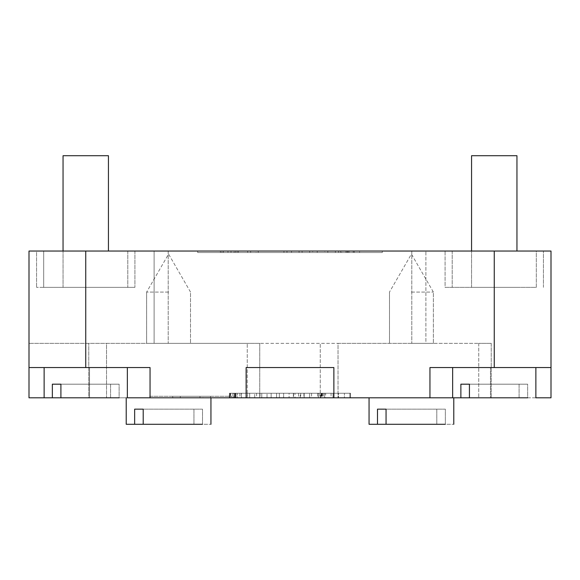 <?xml version="1.0" encoding="UTF-8"?>
<svg xmlns="http://www.w3.org/2000/svg" width="580" height="580" viewBox="0 0 580 580"><rect width="100%" height="100%" fill="white"/><g stroke="black" fill="none" stroke-linecap="round" stroke-linejoin="round"><path stroke-width="0.43" stroke-dasharray="2.9 2.17" d="M300.237 393.262L304.174 393.262C299.838 393.262 299.838 393.262 304.174 393.262C299.838 393.262 299.838 393.262 304.174 393.262L304.174 397.808L304.174 393.262L309.64 393.262L293.603 393.262L300.237 393.262L300.237 397.808L304.174 397.808C299.838 397.808 299.838 397.808 304.174 397.808C299.838 397.808 299.838 397.808 304.174 397.808L300.237 397.808M445.353 424.284L386.055 424.284L445.353 424.284L445.353 409.154L436.791 409.154L436.791 424.284L386.055 424.284L453.785 424.284L445.353 424.284L445.353 409.154L386.055 409.154L436.791 409.154L436.791 424.284L369.054 424.284L369.054 397.808L453.785 397.808L369.054 397.808M202.507 424.284L143.209 424.284L202.507 424.284L202.507 409.154L193.945 409.154L193.945 424.284L143.209 424.284L210.946 424.284L202.507 424.284L202.507 409.154L143.209 409.154L193.945 409.154L193.945 424.284L126.215 424.284L126.215 397.808L210.946 397.808L126.215 397.808M377.493 424.284L377.493 409.154L445.353 409.154L386.055 409.154L386.055 424.284M377.493 409.154L386.055 409.154M134.647 424.284L134.647 409.154L202.507 409.154L143.209 409.154L143.209 424.284M134.647 409.154L143.209 409.154M232.899 393.262L232.899 397.808L236.075 397.808L234.393 397.808L236.075 397.808L236.075 393.262L232.899 393.262L236.075 393.262L236.075 397.808L236.075 393.262L236.075 397.808L237.423 397.808L237.423 393.262L237.423 397.808L234.936 397.808L234.936 393.262M235.074 397.808L235.074 393.262M234.385 397.808L234.385 393.262L234.393 397.808M234.936 397.808L232.957 397.808L232.957 393.262L233.907 393.262L233.907 397.808L232.899 397.808M230.746 397.808L239.866 397.808L230.746 397.808L230.746 393.262L239.866 393.262L230.746 393.262M229.339 393.262L241.273 393.262L229.339 393.262L229.339 397.808L241.273 397.808L229.339 397.808M338.495 393.262L344.411 393.262L344.411 397.808L349.885 397.808L349.885 393.262L349.885 397.808L338.495 397.808L344.411 397.808L344.411 393.262L349.885 393.262L344.411 393.262L344.411 397.808L344.411 393.262L338.495 393.262L338.495 397.808L333.021 397.808L338.495 397.808L338.495 393.262L338.495 397.808L338.495 393.262L333.021 393.262L333.021 397.808L333.021 393.262L338.495 393.262M321.697 397.808L319.913 397.808L321.697 397.808L321.697 393.262L323.379 393.262L319.913 393.262L321.697 393.262M321.443 393.262L321.443 397.808M321.189 393.262L321.189 397.808M320.907 397.808L320.907 393.262M319.913 393.262L319.913 397.808M323.379 393.262L323.379 397.808M322.415 393.262L322.415 397.808M322.139 393.262L322.139 397.808M321.9 393.262L321.9 397.808M318.355 393.262L311.569 393.262L324.662 393.262L324.662 397.808L331.064 397.808L324.604 397.808L324.604 393.262L318.355 393.262L318.355 397.808L311.569 397.808L324.662 397.808M318.558 393.262L318.558 397.808M324.662 393.262L325.656 393.262L325.656 397.808M325.656 393.262L331.064 393.262L331.064 397.808M331.064 393.262L324.604 393.262M324.604 397.808L318.355 397.808M311.569 393.262L311.569 397.808M317.536 393.262L317.536 397.808M289.101 393.262L293.371 393.262L293.371 397.808L293.371 393.262L279.342 393.262L279.342 397.808L293.371 397.808L279.342 397.808L279.342 393.262L283.627 393.262L283.627 397.808L283.627 393.262L289.101 393.262L289.101 397.808L289.101 393.262M276.587 393.262L271.135 393.262L271.135 397.808L276.587 397.808L276.587 393.262L276.587 397.808L271.135 397.808L271.135 393.262L276.587 393.262M256.621 393.262L249.69 393.262L249.69 397.808L256.621 397.808L256.621 393.262L267.017 393.262L249.69 393.262L249.69 397.808L254.743 397.808L254.743 393.262L254.743 397.808L260.007 397.808L260.007 393.262M256.621 397.808L261.769 397.808L261.769 393.262L261.769 397.808L267.017 397.808L267.017 393.262L267.017 397.808L260.007 397.808M235.494 393.262L230.035 393.262L230.035 397.808L230.035 393.262L247.377 393.262L230.224 393.262L235.494 393.262L235.494 397.808L230.035 397.808L247.377 397.808L230.224 397.808L230.224 393.262L230.224 397.808L235.494 397.808L235.494 393.262L241.461 393.262L241.461 397.808L235.494 397.808M229.477 393.262L350.523 393.262L229.477 393.262L229.477 397.808L350.523 397.808L350.523 393.262L350.523 397.808L229.477 397.808L229.477 393.262L229.477 397.808L350.523 397.808L350.523 393.262L229.477 393.262L229.477 397.808L350.523 397.808L350.523 393.262L229.477 393.262M180.307 396.292L199.977 396.292L180.307 396.292L180.307 397.808L180.307 396.292M180.307 397.808L199.977 397.808L199.977 396.292L199.977 397.808L180.307 397.808M210.562 397.808L210.562 396.292L172.738 396.292L210.562 396.292L203 396.292L203 397.808L210.562 397.808L210.562 396.292L210.562 397.808L172.738 397.808L210.562 397.808L210.562 396.292L203 396.292L203 397.808L210.562 397.808M172.738 397.808L172.738 396.292L172.738 397.808M52.352 384.185L119.125 384.185L110.57 384.185L110.57 397.808L52.352 397.808L52.352 384.185L110.57 384.185L110.57 397.808L52.352 397.808M44.131 367.546L127.346 367.546L44.131 367.546L127.346 367.546L44.131 367.546L44.131 397.808L119.125 397.808L119.125 384.185L60.907 384.185L60.907 397.808L119.125 397.808L119.125 384.185L60.907 384.185M127.346 367.546L127.346 397.808L60.907 397.808M108.438 251.038L108.438 155.715L63.046 155.715L108.438 155.715L63.046 155.715L63.046 287.354L108.438 287.354L63.046 287.354L108.438 287.354L63.046 287.354L63.046 251.038M43.688 287.354L134.915 287.354L36.562 287.354L127.788 287.354L43.688 287.354L43.688 251.038L43.688 287.354M551 367.546L429.954 367.546L429.954 397.808L551 397.808L551 367.546L429.954 367.546L551 367.546L551 251.038L551 343.338L551 251.038L536.312 251.038L543.438 251.038L536.312 251.038L536.312 287.354L445.085 287.354L445.085 251.038L536.312 251.038L445.085 251.038L452.212 251.038L452.212 287.354L452.212 251.038L445.085 251.038L445.085 287.354L536.312 287.354L445.085 287.354L536.312 287.354L536.312 251.038L551 251.038L382.292 251.038L382.292 252.554L197.707 252.554L197.707 251.038L197.707 252.554L382.292 252.554L382.292 251.038L452.212 251.038L29 251.038L43.688 251.038L36.562 251.038L36.562 287.354L36.562 251.038L43.688 251.038L29 251.038L29 397.808L89.523 397.808L44.131 397.808M237.046 252.554L237.046 251.038L237.046 252.554L221.915 252.554L221.915 251.038L237.046 251.038L221.915 251.038L221.915 252.554L234.015 252.554L234.015 251.038L234.015 252.554L227.962 252.554L238.402 252.554L223.423 252.554L223.423 251.038L227.962 251.038L220.4 251.038L230.992 251.038L223.423 251.038L223.423 252.554L237.046 252.554M220.4 252.554L227.962 252.554L227.962 251.038L227.962 252.554L220.4 252.554L220.4 251.038L220.4 252.554M238.402 251.038L230.992 251.038L238.402 251.038L238.402 252.554M235.27 251.038L235.27 252.554M256.084 251.038L250.661 251.038L250.661 252.554L258.223 252.554L247.638 252.554L250.661 252.554L250.661 251.038L258.223 251.038L256.084 251.038L256.084 252.554M258.223 251.038L258.223 252.554M250.661 251.038L247.638 251.038L250.661 251.038L250.661 252.554M247.638 251.038L247.638 252.554L247.638 251.038M341.772 252.554L353.22 252.554L341.772 252.554L341.772 251.038L353.22 251.038L347.92 251.038L347.92 252.554M353.22 251.038L353.22 252.554M347.92 251.038L347.072 251.038L347.072 252.554M347.072 251.038L341.772 251.038M359.6 251.038L356.395 251.038L356.395 252.554L359.6 252.554L335.392 252.554L354.279 252.554L354.279 251.038L335.392 251.038L359.6 251.038L359.6 252.554M349.008 251.038L349.008 252.554M345.985 251.038L345.985 252.554M335.392 251.038L335.392 252.554M338.597 251.038L338.597 252.554M340.714 251.038L340.714 252.554M356.395 251.038L354.279 251.038M354.279 252.554L356.395 252.554M312.692 252.554L317.238 252.554L312.692 252.554L312.692 251.038L324.8 251.038L324.8 252.554L317.238 252.554L324.8 252.554L324.8 251.038L312.692 251.038L312.692 252.554M327.823 251.038L327.823 252.554L309.669 252.554L327.823 252.554L327.823 251.038L317.238 251.038L327.823 251.038M309.669 251.038L317.238 251.038L309.669 251.038L309.669 252.554L309.669 251.038M291.515 252.554L299.077 252.554L291.515 252.554C285.657 252.554 285.657 252.554 291.515 252.554C285.657 252.554 285.657 252.554 291.515 252.554L302.107 252.554L291.515 252.554C281.757 252.554 281.757 252.554 291.515 252.554C281.757 252.554 281.757 252.554 291.515 252.554L291.515 251.038L299.077 251.038L299.077 252.554L299.077 251.038L291.515 251.038C285.657 251.038 285.657 251.038 291.515 251.038C285.657 251.038 285.657 251.038 291.515 251.038L302.107 251.038L291.515 251.038C281.757 251.038 281.757 251.038 291.515 251.038C281.757 251.038 281.757 251.038 291.515 251.038L291.515 252.554M299.077 251.038L299.077 252.554L299.077 251.038M302.107 251.038L302.107 252.554L302.107 251.038M168.577 292.066L146.638 292.066L168.577 292.066M168.577 343.338L146.638 343.338L168.577 343.338M411.423 292.066L433.361 292.066L411.423 292.066M411.423 343.338L433.361 343.338L411.423 343.338M320.262 397.808L320.262 343.338L320.262 397.808L491.238 397.808L320.262 397.808M338.031 343.338L478.739 343.338L338.031 343.338L338.031 397.808L338.031 343.338M491.238 343.338L478.739 343.338L491.238 343.338L491.238 397.808L491.238 343.338M106.531 343.338L247.247 343.338L106.531 343.338L106.531 397.808L88.762 397.808L88.762 343.338L88.762 397.808L247.247 397.808L106.531 397.808L106.531 343.338M259.738 343.338L247.247 343.338L259.738 343.338L259.738 397.808L247.247 397.808L259.738 397.808L259.738 343.338M154.113 343.338L29 343.338L154.113 343.338L154.113 251.038L154.113 343.338M149.567 397.808L231.746 397.808L231.746 396.292L149.567 396.292L149.567 397.808L119.125 397.808M516.954 251.038L516.954 155.715L471.562 155.715L516.954 155.715L471.562 155.715L471.562 287.354L516.954 287.354L471.562 287.354L516.954 287.354L471.562 287.354L471.562 251.038M425.887 343.338L168.2 343.338L425.887 343.338L425.887 251.038L425.887 343.338M246.123 397.808L333.877 397.808L333.877 367.546L246.123 367.546L333.877 367.546L246.123 367.546L246.123 397.808L231.746 397.808L231.746 396.292L150.046 396.292L150.046 367.546L29 367.546M460.875 384.185L527.648 384.185L519.093 384.185L519.093 397.808L460.875 397.808L460.875 384.185L519.093 384.185L519.093 397.808L460.875 397.808M452.654 367.546L535.869 367.546L452.654 367.546L535.869 367.546L452.654 367.546L452.654 397.808L527.648 397.808L527.648 384.185L469.43 384.185L469.43 397.808L527.648 397.808L527.648 384.185L469.43 384.185M535.869 367.546L535.869 397.808L469.43 397.808M333.877 397.808L429.954 397.808L429.954 367.546L429.954 397.808M452.654 397.808L490.477 397.808L490.477 367.546L490.477 397.808L527.648 397.808M150.046 397.808L150.046 367.546L89.523 367.546L150.046 367.546L150.046 396.292L149.567 396.292M127.788 251.038L127.788 287.354L127.788 251.038L134.915 251.038L36.562 251.038L127.788 251.038M29 251.038L29 343.338L29 251.038M295.002 397.808L298.548 397.808L298.548 393.262L295.002 393.262L295.002 397.808M293.603 393.262L293.603 397.808M309.64 397.808L309.64 393.262L309.64 397.808M304.174 393.262L304.174 397.808L304.174 393.262M303.92 393.262L303.92 397.808M235.161 393.262L235.161 397.808L235.161 393.262M230.992 251.038L230.992 252.554L230.992 251.038M227.962 251.038L227.962 252.554L227.962 251.038M317.238 251.038L317.238 252.554L317.238 251.038M478.739 343.338L478.739 397.808L478.739 343.338M247.247 397.808L247.247 343.338L247.247 397.808M168.2 251.038L168.2 343.338L168.2 251.038M85.739 251.038L85.739 367.546M494.262 251.038L494.262 367.546M89.523 397.808L89.523 367.546L89.523 397.808M411.8 251.038L411.8 343.338L411.8 251.038M300.737 393.262L300.737 397.808M239.866 393.262L239.866 397.808M241.273 393.262L241.273 397.808M247.377 393.262L247.377 397.808M286.977 251.038L286.977 252.554M283.946 251.038L283.946 252.554M190.515 292.066L168.577 254.062L146.638 292.066L168.577 254.062L190.515 292.066L190.515 343.338L190.515 292.066M146.638 343.338L146.638 292.066L146.638 343.338M433.361 292.066L411.423 254.062L389.485 292.066L411.423 254.062L433.361 292.066L433.361 343.338L433.361 292.066M389.485 343.338L389.485 292.066L389.485 343.338M543.438 287.354L543.438 251.038L543.438 287.354M134.915 251.038L134.915 287.354L134.915 251.038"/><path stroke-width="0.87" d="M386.055 424.284L369.054 424.284L377.493 424.284L377.493 409.154L386.055 409.154L386.055 424.284L445.353 424.284M377.493 409.154L386.055 409.154M202.507 424.284L126.215 424.284L126.215 397.808M134.647 424.284L134.647 409.154L143.209 409.154L143.209 424.284M134.647 409.154L143.209 409.154M60.907 397.808L52.352 397.808L52.352 384.185L60.907 384.185L60.907 397.808L119.125 397.808M44.131 367.546L44.131 397.808L52.352 397.808M52.352 384.185L60.907 384.185M469.43 397.808L460.875 397.808L460.875 384.185L469.43 384.185L469.43 397.808L527.648 397.808M452.654 367.546L452.654 397.808L460.875 397.808M460.875 384.185L469.43 384.185M452.654 397.808L429.954 397.808L429.954 367.546L551 367.546L551 397.808L535.869 397.808L535.869 367.546M44.131 397.808L29 397.808L29 251.038L551 251.038L551 367.546M471.562 251.038L471.562 155.715L516.954 155.715L516.954 251.038M246.123 367.546L333.877 367.546L333.877 397.808L246.123 397.808L246.123 367.546M429.954 397.808L333.877 397.808M29 367.546L150.046 367.546L150.046 397.808L127.346 397.808L127.346 367.546M246.123 397.808L150.046 397.808M63.046 251.038L63.046 155.715L108.438 155.715L108.438 251.038M494.262 251.038L494.262 367.546M85.739 251.038L85.739 367.546M369.054 424.284L369.054 397.808M453.785 397.808L453.785 424.284L453.785 397.808M210.946 397.808L210.946 424.284L210.946 397.808"/></g></svg>
